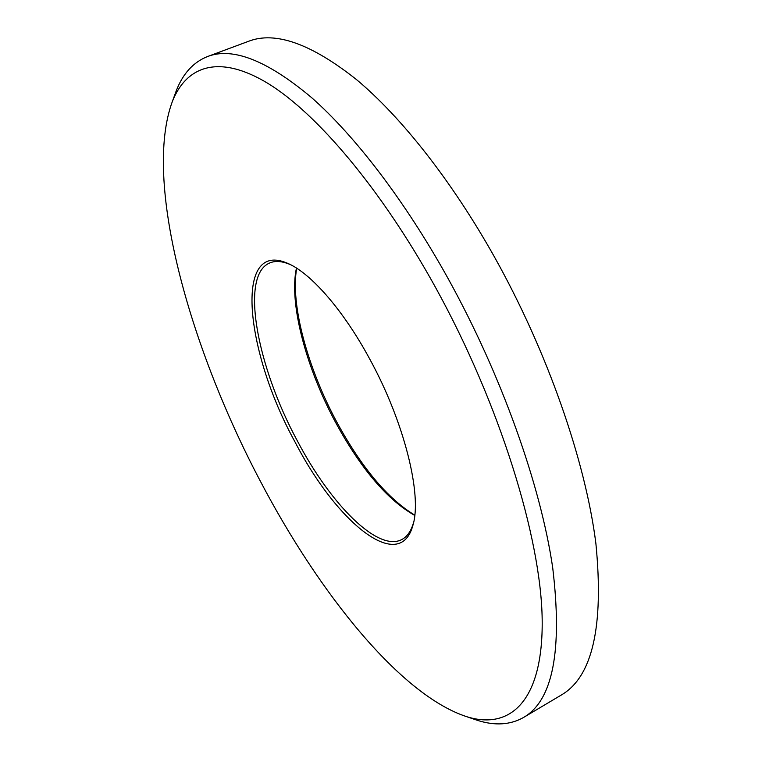 <?xml version="1.0" encoding="UTF-8"?>
<svg xmlns="http://www.w3.org/2000/svg" width="762" height="762" viewBox="0 0 762 762"><rect width="100%" height="100%" fill="white"/><g stroke="black" fill="none" stroke-linecap="round" stroke-linejoin="round"><path stroke-width="1.14" d="M260.147 480.793C319.087 593.341 400.679 695.306 466.811 716.718C510.14 730.244 543.306 701.364 542.173 619.316C541.068 537.677 499.577 403.174 435.102 286.655C380.705 188.328 316.811 113.452 268.195 83.563C219.456 53.912 186.776 65.551 172.479 101.175C142.865 180.365 189.024 346.015 260.147 480.793M174.25 96.317L176.327 90.611C182.985 73.533 193.358 62.189 207.464 56.569C232.562 46.806 267.214 60.427 311.42 97.46C354.854 135.655 404.727 200.435 448.037 278.444C501.463 374.894 540.696 485.451 552.698 567.68C562.613 650.634 552.879 700.573 523.504 717.499C510.273 724.948 494.919 725.9 477.45 720.357L471.707 718.395M295.065 442.055C245.202 351.73 233.324 239.306 287.855 263.404C310.753 273.053 343.395 310.172 369.78 359.14C404.308 422.034 422.262 494.957 412.975 525.075C399.812 574.71 336.166 522.008 295.065 442.055M290.674 264.747L290.474 264.662C282.226 261.099 275.282 260.547 269.643 262.995C239.725 275.463 257.08 366.589 297.266 440.703C330.403 504.063 377.904 552.421 401.86 539.496C407.299 536.648 411.232 530.904 413.642 522.237L413.699 522.037M296.704 268.224C290.198 304.305 307.638 367.97 336.709 421.9C361.455 467.42 387.477 498.5 414.776 515.15M414.747 515.445C387.229 499.805 360.807 468.725 335.48 422.215C306.057 367.655 288.75 303.009 296.456 268.062M523.504 717.499L561.213 695.087C592.426 677.027 603.999 626.545 595.903 543.649C585.616 461.572 547.697 352.101 494.538 257.108C451.437 180.289 401.079 116.815 356.616 79.686C311.315 43.739 275.301 30.937 248.583 41.281L207.464 56.569M466.811 716.718L477.45 720.357M290.474 264.662L287.855 263.404M413.642 522.237L412.975 525.075M172.479 101.175L176.327 90.611"/></g></svg>
